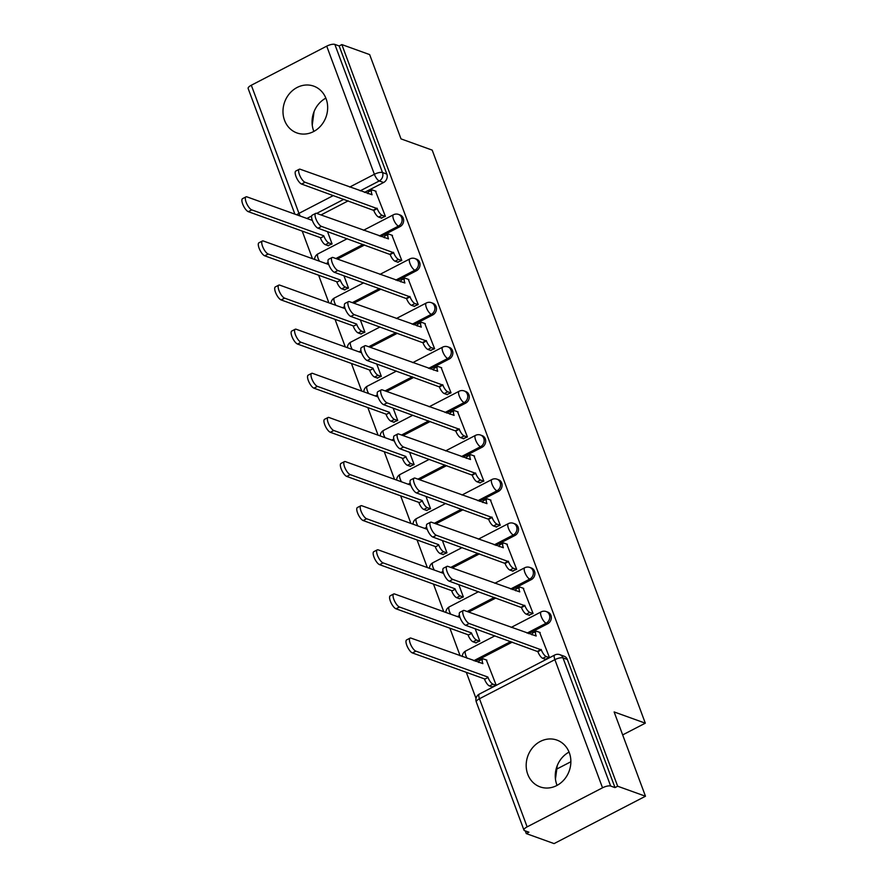 <?xml version="1.0" encoding="UTF-8"?>
<svg xmlns="http://www.w3.org/2000/svg" width="888" height="888" viewBox="0 0 888 888"><rect width="100%" height="100%" fill="white"/><g stroke="black" fill="none" stroke-linecap="round" stroke-linejoin="round"><path stroke-width="1.33" d="M380.93 236.53L400.011 226.64A6.371 5.639 -70.2 0 0 403.241 218.215A6.371 5.639 -70.2 0 0 400.077 214.985L398.534 214.43A6.371 5.639 109.8 0 1 401.698 217.66A6.371 5.639 109.8 0 1 398.479 226.085L379.387 235.975M397.336 280.652L416.428 270.762A6.371 5.639 -70.2 0 0 419.647 262.349A6.371 5.639 -70.2 0 0 416.483 259.107L414.94 258.552A6.371 5.639 109.8 0 1 418.115 261.793A6.371 5.639 109.8 0 1 414.885 270.207L395.804 280.097M413.753 324.775L432.833 314.885A6.371 5.639 -70.2 0 0 436.064 306.471A6.371 5.639 -70.2 0 0 432.889 303.23L431.357 302.675A6.371 5.639 109.8 0 1 434.521 305.916A6.371 5.639 109.8 0 1 431.302 314.33L412.21 324.231M430.158 368.909L449.25 359.007A6.371 5.639 -70.2 0 0 452.469 350.594A6.371 5.639 -70.2 0 0 449.306 347.352L447.763 346.808A6.371 5.639 109.8 0 1 450.938 350.039A6.371 5.639 109.8 0 1 447.707 358.463L428.615 368.354M446.564 413.031L465.656 403.141A6.371 5.639 -70.2 0 0 468.886 394.716A6.371 5.639 -70.2 0 0 465.712 391.486L464.169 390.931A6.371 5.639 109.8 0 1 467.343 394.161A6.371 5.639 109.8 0 1 464.113 402.586L445.032 412.476M462.981 457.154L482.062 447.263A6.371 5.639 -70.2 0 0 485.292 438.839A6.371 5.639 -70.2 0 0 482.117 435.608L480.586 435.053A6.371 5.639 109.8 0 1 483.749 438.295A6.371 5.639 109.8 0 1 480.53 446.708L461.438 456.599M479.387 501.276L498.479 491.386A6.371 5.639 -70.2 0 0 501.698 482.972A6.371 5.639 -70.2 0 0 498.534 479.731L496.991 479.176A6.371 5.639 109.8 0 1 500.166 482.417A6.371 5.639 109.8 0 1 496.936 490.831L477.855 500.721M495.793 545.41L514.885 535.508A6.371 5.639 -70.2 0 0 518.115 527.095A6.371 5.639 -70.2 0 0 514.94 523.853L513.408 523.298A6.371 5.639 109.8 0 1 516.572 526.54A6.371 5.639 109.8 0 1 513.353 534.953L494.261 544.855M512.21 589.532L531.29 579.642A6.371 5.639 -70.2 0 0 534.521 571.217A6.371 5.639 -70.2 0 0 531.357 567.987L529.814 567.432A6.371 5.639 109.8 0 1 532.978 570.662A6.371 5.639 109.8 0 1 529.759 579.087L510.667 588.977M528.615 633.655L547.707 623.765A6.371 5.639 -70.2 0 0 550.926 615.34A6.371 5.639 -70.2 0 0 547.763 612.11L546.22 611.555A6.371 5.639 109.8 0 1 549.394 614.796A6.371 5.639 109.8 0 1 546.164 623.21L527.084 633.1M527.738 774.258A24.864 22 -70.2 0 0 540.104 786.89A24.864 22 -70.2 0 0 564.246 779.542A24.864 22 -70.2 0 0 569.308 752.724A24.864 22 -70.2 0 0 556.954 740.104A24.864 22 -70.2 0 0 532.811 747.441A24.864 22 -70.2 0 0 527.738 774.258M569.064 752.081A24.864 22 -70.2 0 0 556.82 784.737A24.864 22 -70.2 0 0 557.076 785.369M284.537 120.302A24.864 22 -70.2 0 0 296.903 132.934A24.864 22 -70.2 0 0 321.034 125.585A24.864 22 -70.2 0 0 326.107 98.768A24.864 22 -70.2 0 0 313.742 86.147A24.864 22 -70.2 0 0 289.61 93.484A24.864 22 -70.2 0 0 284.537 120.302M325.852 98.124A24.864 22 -70.2 0 0 313.619 130.78A24.864 22 -70.2 0 0 313.875 131.413M302.198 231.08L312.465 258.686M318.603 275.202L328.871 302.808M335.02 319.336L345.288 346.931M351.426 363.458L361.694 391.053M367.843 407.581L378.099 435.187M384.249 451.703L394.516 479.309M400.655 495.826L410.922 523.432M417.071 539.96L427.328 567.554M433.477 584.082L443.745 611.688M449.883 628.205L460.151 655.81M466.3 672.327L476.024 698.49M525.263 830.879L526.262 833.588L528.926 832.2L524.597 830.646A6.371 2.054 159.6 0 1 523.953 830.102A6.371 2.054 159.6 0 1 527.128 826.872L602.53 787.8L554.878 659.662L479.476 698.745L527.128 826.872M645.476 796.236L617.66 786.224L341.847 44.578L369.663 54.601L401.01 138.883L432.19 150.116L645.31 723.176L614.13 711.943L645.476 796.236L554.09 843.6L526.262 833.588M294.872 214.13L248.141 88.456A6.371 2.054 -20.4 0 1 251.315 85.237L326.717 46.154A6.371 2.054 -20.4 0 1 334.843 44.4L339.183 45.965L386.835 174.092A6.371 5.639 109.8 0 1 383.605 182.506L364.513 192.407M348.218 200.843L321.001 214.952M312.054 219.591L311.233 220.024M339.183 45.965L341.847 44.578M614.995 787.601L567.343 659.473A6.371 5.639 -70.2 0 0 564.169 656.232L559.84 654.667A6.371 5.639 109.8 0 1 563.003 657.908L610.655 786.047L614.995 787.601L617.66 786.224M610.655 786.047A6.371 2.054 159.6 0 0 602.53 787.8M545.332 659.251L549.483 657.586L539.604 632.345M492.041 686.868L496.192 685.203L486.324 659.962M475.635 642.745L479.786 641.081L475.191 628.726M528.926 615.129L533.066 613.464L523.199 588.222M459.218 598.612L463.37 596.958L458.774 584.604M512.509 571.006L516.661 569.341L506.793 544.1M442.812 554.489L446.964 552.836L442.368 540.481M496.103 526.873L500.255 525.219L490.376 499.966M426.406 510.367L430.547 508.702L425.963 496.359M479.687 482.75L483.838 481.096L473.97 455.844M409.99 466.244L414.141 464.579L409.546 452.225M463.281 438.628L467.432 436.963L457.553 411.721M393.584 422.122L397.735 420.457L393.14 408.103M446.875 394.505L451.026 392.84L441.147 367.599M377.178 377.988L381.318 376.334L376.723 363.98M430.458 350.372L434.609 348.718L424.742 323.465M360.761 333.866L364.913 332.212L360.317 319.858M414.052 306.249L418.204 304.595L408.325 279.343M344.355 289.743L348.507 288.078L343.911 275.724M397.646 262.127L401.787 260.462L391.919 235.22M327.938 245.621L332.09 243.956L327.494 231.602M381.23 218.004L385.381 216.339L375.513 191.098M364.635 244.977L337.418 259.085M328.471 263.714L327.639 264.147M381.041 289.1L353.824 303.208M344.877 307.836L344.045 308.269M397.458 333.222L370.229 347.33M361.294 351.97L360.461 352.392M413.864 377.345L386.646 391.453M377.7 396.092L376.867 396.525M430.269 421.478L403.052 435.575M394.106 440.215L393.273 440.648M446.686 465.601L419.469 479.709M410.522 484.337L409.69 484.77M463.092 509.723L435.875 523.831M426.928 528.471L426.096 528.893M479.498 553.846L452.281 567.954M443.334 572.594L442.513 573.026M495.915 597.979L468.698 612.076M459.751 616.716L458.918 617.149M512.321 642.102L475.324 661.271M556.798 769.041L570.873 761.749M622.666 734.909L645.31 723.176M555.455 779.054L557.264 765.589M312.254 125.097L314.052 111.633M540.17 632.545L536.863 631.357A6.371 2.153 62.6 0 0 536.03 631.357A6.371 2.153 62.6 0 0 536.174 636.008L464.324 610.511A7.326 2.475 62.6 0 0 463.37 610.5A7.326 2.475 62.6 0 0 464.002 617.005A7.326 2.475 62.6 0 0 469.164 623.52L541.325 649.872A6.371 2.153 62.6 0 0 546.231 656.532L542.768 658.33A6.371 2.153 -117.4 0 1 537.862 651.659L465.701 625.319A7.326 2.475 -117.4 0 1 460.539 618.803A7.326 2.475 -117.4 0 1 459.906 612.298L463.37 610.5M545.887 659.451L542.768 658.33M532.012 634.876A6.371 2.153 -117.4 0 1 532.567 633.144L536.03 631.357M549.35 657.653L546.231 656.532M541.169 649.439L537.706 651.237M492.607 687.068L489.477 685.947A6.371 2.153 -117.4 0 1 484.571 679.276L488.034 677.489A6.371 2.153 62.6 0 0 492.94 684.149L496.07 685.27M486.879 660.161L483.572 658.974A6.371 2.153 62.6 0 0 482.75 658.974A6.371 2.153 62.6 0 0 482.883 663.625L411.033 638.128A7.326 2.475 62.6 0 0 410.078 638.117A7.326 2.475 62.6 0 0 410.711 644.621A7.326 2.475 62.6 0 0 415.873 651.137L487.878 677.056M484.415 678.854L412.409 652.935A7.326 2.475 -117.4 0 1 407.248 646.42A7.326 2.475 -117.4 0 1 406.615 639.915L410.078 638.117M478.721 662.492A6.371 2.153 -117.4 0 1 479.287 660.761L482.75 658.974M523.754 588.422L520.457 587.234A6.371 2.153 62.6 0 0 519.624 587.223A6.371 2.153 62.6 0 0 519.758 591.885L447.918 566.389A7.326 2.475 62.6 0 0 446.964 566.378A7.326 2.475 62.6 0 0 447.585 572.882A7.326 2.475 62.6 0 0 452.758 579.398L524.919 605.738A6.371 2.153 62.6 0 0 529.814 612.409L526.351 614.196A6.371 2.153 -117.4 0 1 521.456 607.536L449.295 581.185A7.326 2.475 -117.4 0 1 444.122 574.669A7.326 2.475 -117.4 0 1 443.501 568.176L446.964 566.378M529.481 615.329L526.351 614.196M515.606 590.753A6.371 2.153 -117.4 0 1 516.161 589.022L519.624 587.223M532.944 613.53L529.814 612.409M524.764 605.316L521.289 607.115M507.348 544.3L504.04 543.112A6.371 2.153 62.6 0 0 503.219 543.101A6.371 2.153 62.6 0 0 503.352 547.752L431.513 522.255A7.326 2.475 62.6 0 0 430.558 522.255A7.326 2.475 62.6 0 0 431.18 528.749A7.326 2.475 62.6 0 0 436.341 535.264L508.502 561.616A6.371 2.153 62.6 0 0 513.408 568.276L509.945 570.074A6.371 2.153 -117.4 0 1 505.039 563.414L432.878 537.062A7.326 2.475 -117.4 0 1 427.716 530.547A7.326 2.475 -117.4 0 1 427.095 524.053L430.558 522.255M513.075 571.206L509.945 570.074M499.189 546.631A6.371 2.153 -117.4 0 1 499.755 544.899L503.219 543.101M516.539 569.408L513.408 568.276M508.347 561.194L504.884 562.992M476.19 642.945L473.06 641.813A6.371 2.153 -117.4 0 1 468.165 635.153L471.628 633.355A6.371 2.153 62.6 0 0 476.523 640.026L479.653 641.147M460.028 617.549L394.627 593.994A7.326 2.475 62.6 0 0 393.673 593.994A7.326 2.475 62.6 0 0 394.305 600.499A7.326 2.475 62.6 0 0 399.467 607.015L471.473 632.933M468.009 634.731L396.004 608.802A7.326 2.475 -117.4 0 1 390.831 602.286A7.326 2.475 -117.4 0 1 390.209 595.793L393.673 593.994M459.784 598.823L456.654 597.691A6.371 2.153 -117.4 0 1 451.748 591.031L455.222 589.232A6.371 2.153 62.6 0 0 460.117 595.892L463.247 597.025M443.623 573.426L378.221 549.872A7.326 2.475 62.6 0 0 377.267 549.872A7.326 2.475 62.6 0 0 377.888 556.365A7.326 2.475 62.6 0 0 383.061 562.881L455.056 588.811M451.592 590.609L379.598 564.679A7.326 2.475 -117.4 0 1 374.425 558.164A7.326 2.475 -117.4 0 1 373.804 551.67L377.267 549.872M490.942 500.166L487.634 498.978A6.371 2.153 62.6 0 0 486.802 498.978A6.371 2.153 62.6 0 0 486.946 503.629L415.096 478.133A7.326 2.475 62.6 0 0 414.141 478.133A7.326 2.475 62.6 0 0 414.774 484.626A7.326 2.475 62.6 0 0 419.935 491.142L492.096 517.493A6.371 2.153 62.6 0 0 496.991 524.153L493.528 525.951A6.371 2.153 -117.4 0 1 488.633 519.291L416.472 492.94A7.326 2.475 -117.4 0 1 411.311 486.424A7.326 2.475 -117.4 0 1 410.678 479.92L414.141 478.133M496.658 527.072L493.528 525.951M482.783 502.497A6.371 2.153 -117.4 0 1 483.338 500.776L486.802 498.978M500.122 525.285L496.991 524.153M491.941 517.071L488.478 518.858M474.525 456.044L471.228 454.856A6.371 2.153 62.6 0 0 470.396 454.856A6.371 2.153 62.6 0 0 470.529 459.507L398.69 434.01A7.326 2.475 62.6 0 0 397.735 433.999A7.326 2.475 62.6 0 0 398.357 440.504A7.326 2.475 62.6 0 0 403.529 447.019L475.691 473.371A6.371 2.153 62.6 0 0 480.586 480.031L477.122 481.829A6.371 2.153 -117.4 0 1 472.227 475.158L400.066 448.817A7.326 2.475 -117.4 0 1 394.894 442.302A7.326 2.475 -117.4 0 1 394.272 435.797L397.735 433.999M480.253 482.95L477.122 481.829M466.378 458.375A6.371 2.153 -117.4 0 1 466.933 456.654L470.396 454.856M483.716 481.152L480.586 480.031M475.524 472.938L472.061 474.736M458.119 411.921L454.811 410.733A6.371 2.153 62.6 0 0 453.99 410.733A6.371 2.153 62.6 0 0 454.123 415.384L382.273 389.888A7.326 2.475 62.6 0 0 381.318 389.876A7.326 2.475 62.6 0 0 381.951 396.381A7.326 2.475 62.6 0 0 387.113 402.897L459.274 429.237A6.371 2.153 62.6 0 0 464.18 435.908L460.717 437.695A6.371 2.153 -117.4 0 1 455.81 431.035L383.649 404.684A7.326 2.475 -117.4 0 1 378.488 398.168A7.326 2.475 -117.4 0 1 377.855 391.675L381.318 389.876M463.836 438.827L460.717 437.695M449.961 414.252A6.371 2.153 -117.4 0 1 450.516 412.52L453.99 410.733M467.31 437.029L464.18 435.908M459.118 428.815L455.655 430.613M443.367 554.689L440.248 553.568A6.371 2.153 -117.4 0 1 435.342 546.908L438.805 545.11A6.371 2.153 62.6 0 0 443.711 551.77L446.831 552.902M427.206 529.292L361.805 505.749A7.326 2.475 62.6 0 0 360.85 505.749A7.326 2.475 62.6 0 0 361.483 512.243A7.326 2.475 62.6 0 0 366.644 518.759L438.65 544.688M435.187 546.475L363.181 520.557A7.326 2.475 -117.4 0 1 358.019 514.041A7.326 2.475 -117.4 0 1 357.387 507.536L360.85 505.749M426.962 510.567L423.831 509.446A6.371 2.153 -117.4 0 1 418.936 502.775L422.399 500.987A6.371 2.153 62.6 0 0 427.295 507.647L430.425 508.769M410.8 485.17L345.399 461.627A7.326 2.475 62.6 0 0 344.444 461.616A7.326 2.475 62.6 0 0 345.066 468.12A7.326 2.475 62.6 0 0 350.238 474.636L422.244 500.555M418.781 502.353L346.775 476.434A7.326 2.475 -117.4 0 1 341.603 469.919A7.326 2.475 -117.4 0 1 340.981 463.414L344.444 461.616M410.556 466.444L407.426 465.312A6.371 2.153 -117.4 0 1 402.519 458.652L405.983 456.854A6.371 2.153 62.6 0 0 410.889 463.525L414.019 464.646M394.383 441.047L328.993 417.504A7.326 2.475 62.6 0 0 328.038 417.493A7.326 2.475 62.6 0 0 328.66 423.998A7.326 2.475 62.6 0 0 333.821 430.514L405.827 456.432M402.364 458.23L330.358 432.301A7.326 2.475 -117.4 0 1 325.197 425.785A7.326 2.475 -117.4 0 1 324.575 419.291L328.038 417.493M441.702 367.799L438.406 366.611A6.371 2.153 62.6 0 0 437.573 366.6A6.371 2.153 62.6 0 0 437.717 371.262L365.867 345.754A7.326 2.475 62.6 0 0 364.913 345.754A7.326 2.475 62.6 0 0 365.545 352.247A7.326 2.475 62.6 0 0 370.707 358.774L442.868 385.115A6.371 2.153 62.6 0 0 447.763 391.786L444.3 393.573A6.371 2.153 -117.4 0 1 439.405 386.913L367.244 360.561A7.326 2.475 -117.4 0 1 362.071 354.046A7.326 2.475 -117.4 0 1 361.449 347.552L364.913 345.754M447.43 394.705L444.3 393.573M433.555 370.13A6.371 2.153 -117.4 0 1 434.11 368.398L437.573 366.6M450.893 392.907L447.763 391.786M442.712 384.693L439.249 386.491M394.139 422.322L391.009 421.19A6.371 2.153 -117.4 0 1 386.114 414.53L389.577 412.731A6.371 2.153 62.6 0 0 394.472 419.391L397.602 420.524M377.977 396.925L312.576 373.371A7.326 2.475 62.6 0 0 311.621 373.371A7.326 2.475 62.6 0 0 312.254 379.864A7.326 2.475 62.6 0 0 317.416 386.38L389.421 412.31M385.958 414.108L313.952 388.178A7.326 2.475 -117.4 0 1 308.791 381.662A7.326 2.475 -117.4 0 1 308.158 375.169L311.621 373.371M425.297 323.676L422 322.477A6.371 2.153 62.6 0 0 421.167 322.477A6.371 2.153 62.6 0 0 421.301 327.128L349.461 301.631A7.326 2.475 62.6 0 0 348.507 301.631A7.326 2.475 62.6 0 0 349.128 308.125A7.326 2.475 62.6 0 0 354.301 314.641L426.462 340.992A6.371 2.153 62.6 0 0 431.357 347.652L427.894 349.45A6.371 2.153 -117.4 0 1 422.988 342.79L350.827 316.439A7.326 2.475 -117.4 0 1 345.665 309.923A7.326 2.475 -117.4 0 1 345.044 303.419L348.507 301.631M431.024 350.571L427.894 349.45M417.138 326.007A6.371 2.153 -117.4 0 1 417.704 324.275L421.167 322.477M434.487 348.784L431.357 347.652M426.296 340.57L422.832 342.357M377.733 378.188L374.603 377.067A6.371 2.153 -117.4 0 1 369.708 370.407L373.171 368.609A6.371 2.153 62.6 0 0 378.066 375.269L381.196 376.401M361.571 352.791L296.17 329.248A7.326 2.475 62.6 0 0 295.216 329.248A7.326 2.475 62.6 0 0 295.837 335.742A7.326 2.475 62.6 0 0 301.01 342.257L373.004 368.187M369.541 369.974L297.547 344.056A7.326 2.475 -117.4 0 1 292.374 337.54A7.326 2.475 -117.4 0 1 291.752 331.035L295.216 329.248M408.891 279.542L405.583 278.355A6.371 2.153 62.6 0 0 404.75 278.355A6.371 2.153 62.6 0 0 404.895 283.006L333.044 257.509A7.326 2.475 62.6 0 0 332.09 257.509A7.326 2.475 62.6 0 0 332.723 264.002A7.326 2.475 62.6 0 0 337.884 270.518L410.045 296.87A6.371 2.153 62.6 0 0 414.951 303.53L411.488 305.328A6.371 2.153 -117.4 0 1 406.582 298.657L334.421 272.316A7.326 2.475 -117.4 0 1 329.259 265.801A7.326 2.475 -117.4 0 1 328.627 259.296L332.09 257.509M414.607 306.449L411.488 305.328M400.732 281.873A6.371 2.153 -117.4 0 1 401.287 280.153L404.75 278.355M418.07 304.662L414.951 303.53M409.89 296.437L406.427 298.235M361.316 334.066L358.197 332.945A6.371 2.153 -117.4 0 1 353.291 326.273L356.754 324.486A6.371 2.153 62.6 0 0 361.66 331.146L364.79 332.267M345.155 308.669L279.753 285.126A7.326 2.475 62.6 0 0 278.799 285.126A7.326 2.475 62.6 0 0 279.431 291.619A7.326 2.475 62.6 0 0 284.593 298.135L356.599 324.053M353.135 325.852L281.13 299.933A7.326 2.475 -117.4 0 1 275.968 293.417A7.326 2.475 -117.4 0 1 275.336 286.913L278.799 285.126M392.474 235.42L389.177 234.232A6.371 2.153 62.6 0 0 388.345 234.232A6.371 2.153 62.6 0 0 388.478 238.883L316.639 213.386A7.326 2.475 62.6 0 0 315.684 213.375A7.326 2.475 62.6 0 0 316.306 219.88A7.326 2.475 62.6 0 0 321.478 226.396L393.639 252.736A6.371 2.153 62.6 0 0 398.534 259.407L395.071 261.205A6.371 2.153 -117.4 0 1 390.176 254.534L318.015 228.194A7.326 2.475 -117.4 0 1 312.842 221.678A7.326 2.475 -117.4 0 1 312.221 215.174L315.684 213.375M398.201 262.326L395.071 261.205M384.326 237.751A6.371 2.153 -117.4 0 1 384.881 236.019L388.345 234.232M401.665 260.528L398.534 259.407M393.484 252.314L390.01 254.112M344.91 289.943L341.78 288.822A6.371 2.153 -117.4 0 1 336.885 282.151L340.348 280.353A6.371 2.153 62.6 0 0 345.243 287.024L348.374 288.145M328.749 264.546L263.348 241.003A7.326 2.475 62.6 0 0 262.393 240.992A7.326 2.475 62.6 0 0 263.026 247.497A7.326 2.475 62.6 0 0 268.187 254.012L340.193 279.931M336.73 281.729L264.724 255.811A7.326 2.475 -117.4 0 1 259.551 249.284A7.326 2.475 -117.4 0 1 258.93 242.79L262.393 240.992M376.068 191.297L372.76 190.11A6.371 2.153 62.6 0 0 371.939 190.099A6.371 2.153 62.6 0 0 372.072 194.761L300.222 169.253A7.326 2.475 62.6 0 0 299.278 169.253A7.326 2.475 62.6 0 0 299.9 175.757A7.326 2.475 62.6 0 0 305.061 182.273L377.222 208.613A6.371 2.153 62.6 0 0 382.129 215.285L378.665 217.072A6.371 2.153 -117.4 0 1 373.759 210.412L301.598 184.06A7.326 2.475 -117.4 0 1 296.437 177.544A7.326 2.475 -117.4 0 1 295.804 171.051L299.278 169.253M381.796 218.204L378.665 217.072M367.91 193.628A6.371 2.153 -117.4 0 1 368.476 191.897L371.939 190.099M385.259 216.406L382.129 215.285M377.067 208.192L373.604 209.99M328.505 245.821L325.374 244.688A6.371 2.153 -117.4 0 1 320.468 238.028L323.942 236.23A6.371 2.153 62.6 0 0 328.838 242.901L331.968 244.022M312.343 220.424L246.942 196.87A7.326 2.475 62.6 0 0 245.987 196.87A7.326 2.475 62.6 0 0 246.609 203.374A7.326 2.475 62.6 0 0 251.781 209.89L323.776 235.808M320.313 237.607L248.318 211.677A7.326 2.475 -117.4 0 1 243.146 205.161A7.326 2.475 -117.4 0 1 242.524 198.668L245.987 196.87M400.011 226.64L398.479 226.085A6.371 2.153 -117.4 0 1 393.573 219.425A6.371 2.153 62.6 0 1 393.44 214.763L363.536 230.269M416.428 270.762L414.885 270.207A6.371 2.153 -117.4 0 1 409.99 263.547A6.371 2.153 62.6 0 1 409.856 258.896L379.942 274.392M432.833 314.885L431.302 314.33A6.371 2.153 -117.4 0 1 426.395 307.67A6.371 2.153 62.6 0 1 426.262 303.019L396.348 318.514M449.25 359.007L447.707 358.463A6.371 2.153 -117.4 0 1 442.812 351.792A6.371 2.153 62.6 0 1 442.668 347.141L412.765 362.637M465.656 403.141L464.113 402.586A6.371 2.153 -117.4 0 1 459.218 395.915A6.371 2.153 62.6 0 1 459.085 391.264L429.17 406.771M482.062 447.263L480.53 446.708A6.371 2.153 -117.4 0 1 475.624 440.048A6.371 2.153 62.6 0 1 475.491 435.386L445.576 450.893M498.479 491.386L496.936 490.831A6.371 2.153 -117.4 0 1 492.041 484.171A6.371 2.153 62.6 0 1 491.897 479.52L461.993 495.016M514.885 535.508L513.353 534.953A6.371 2.153 -117.4 0 1 508.447 528.293A6.371 2.153 62.6 0 1 508.313 523.643L478.399 539.138M531.29 579.642L529.759 579.087A6.371 2.153 -117.4 0 1 524.852 572.416A6.371 2.153 62.6 0 1 524.719 567.765L494.816 583.272M547.707 623.765L546.164 623.21A6.371 2.153 -117.4 0 1 541.269 616.55A6.371 2.153 62.6 0 1 541.136 611.888L511.222 627.394M383.605 182.506L379.276 180.952L360.184 190.842M343.889 199.289L316.672 213.398M311.666 215.984L306.893 218.459M251.315 85.237L298.967 213.364L333.411 195.515M349.706 187.068L374.37 174.292L326.717 46.154M363.092 244.422L335.875 258.53M328.16 262.526L326.096 263.592M379.509 288.545L352.281 302.653M344.566 306.649L342.513 307.714M395.915 332.667L368.698 346.775M360.983 350.771L358.919 351.837M412.321 376.801L385.103 390.898M377.389 394.905L375.335 395.97M428.738 420.923L401.52 435.031M393.795 439.027L391.741 440.093M445.143 465.046L417.926 479.154M410.212 483.15L408.147 484.215M461.56 509.168L434.332 523.276M426.617 527.272L424.564 528.338M477.966 553.291L450.749 567.399M443.034 571.406L440.97 572.471M494.372 597.424L467.155 611.521M459.44 615.528L457.376 616.594M510.789 641.547L473.792 660.716M462.282 656.576A6.371 6.371 0 0 1 465.723 650.971A6.371 2.153 62.6 0 0 465.867 655.622A6.371 2.153 62.6 0 0 467.132 658.319M445.876 612.454A6.371 6.371 0 0 1 449.317 606.848A6.371 2.153 62.6 0 0 449.45 611.499A6.371 2.153 62.6 0 0 450.727 614.196M429.47 568.32A6.371 6.371 0 0 1 432.911 562.715A6.371 2.153 62.6 0 0 433.044 567.377A6.371 2.153 62.6 0 0 434.321 570.074M413.053 524.197A6.371 6.371 0 0 1 416.494 518.592A6.371 2.153 62.6 0 0 416.639 523.243A6.371 2.153 62.6 0 0 417.904 525.951M396.647 480.075A6.371 6.371 0 0 1 400.088 474.47A6.371 2.153 62.6 0 0 400.222 479.12A6.371 2.153 62.6 0 0 401.498 481.818M380.231 435.953A6.371 6.371 0 0 1 383.671 430.347A6.371 2.153 62.6 0 0 383.816 434.998A6.371 2.153 62.6 0 0 385.081 437.695M363.825 391.83A6.371 6.371 0 0 1 367.266 386.213A6.371 2.153 62.6 0 0 367.399 390.875A6.371 2.153 62.6 0 0 368.675 393.573M347.419 347.696A6.371 6.371 0 0 1 350.86 342.091A6.371 2.153 62.6 0 0 350.993 346.742A6.371 2.153 62.6 0 0 352.27 349.45M331.002 303.574A6.371 6.371 0 0 1 334.443 297.968A6.371 2.153 62.6 0 0 334.587 302.619A6.371 2.153 62.6 0 0 335.853 305.317M314.596 259.451A6.371 6.371 0 0 1 318.037 253.846A6.371 2.153 62.6 0 0 318.17 258.497A6.371 2.153 62.6 0 0 319.447 261.194M567.343 659.473L563.003 657.908A6.371 2.054 -20.4 0 0 554.878 659.662A6.371 2.153 -117.4 0 1 554.745 655.011L479.342 694.083A6.371 6.371 0 0 0 476.301 701.975L523.953 830.102M386.835 174.092L382.495 172.527A6.371 5.639 109.8 0 1 379.276 180.952A6.371 2.153 62.6 0 1 374.37 174.292A6.371 2.054 -20.4 0 1 382.495 172.527L334.843 44.4M300.244 216.062A6.371 2.153 62.6 0 1 298.967 213.364A6.371 2.054 159.6 0 0 296.759 214.807M476.301 701.975A6.371 2.054 159.6 0 1 479.476 698.745A6.371 2.153 -117.4 0 1 479.342 694.083M541.325 649.872L537.862 651.659M469.164 623.52L465.701 625.319M484.571 679.276L488.034 677.489M489.477 685.947L492.94 684.149M412.409 652.935L415.873 651.137M524.919 605.738L521.456 607.536M452.758 579.398L449.295 581.185M508.502 561.616L505.039 563.414M436.341 535.264L432.878 537.062M468.165 635.153L471.628 633.355M473.06 641.813L476.523 640.026M396.004 608.802L399.467 607.015M451.748 591.031L455.222 589.232M456.654 597.691L460.117 595.892M379.598 564.679L383.061 562.881M492.096 517.493L488.633 519.291M419.935 491.142L416.472 492.94M475.691 473.371L472.227 475.158M403.529 447.019L400.066 448.817M459.274 429.237L455.81 431.035M387.113 402.897L383.649 404.684M435.342 546.908L438.805 545.11M440.248 553.568L443.711 551.77M363.181 520.557L366.644 518.759M418.936 502.775L422.399 500.987M423.831 509.446L427.295 507.647M346.775 476.434L350.238 474.636M402.519 458.652L405.983 456.854M407.426 465.312L410.889 463.525M330.358 432.301L333.821 430.514M442.868 385.115L439.405 386.913M370.707 358.774L367.244 360.561M386.114 414.53L389.577 412.731M391.009 421.19L394.472 419.391M313.952 388.178L317.416 386.38M426.462 340.992L422.988 342.79M354.301 314.641L350.827 316.439M369.708 370.407L373.171 368.609M374.603 377.067L378.066 375.269M297.547 344.056L301.01 342.257M410.045 296.87L406.582 298.657M337.884 270.518L334.421 272.316M353.291 326.273L356.754 324.486M358.197 332.945L361.66 331.146M281.13 299.933L284.593 298.135M393.639 252.736L390.176 254.534M321.478 226.396L318.015 228.194M336.885 282.151L340.348 280.353M341.78 288.822L345.243 287.024M264.724 255.811L268.187 254.012M377.222 208.613L373.759 210.412M305.061 182.273L301.598 184.06M320.468 238.028L323.942 236.23M325.374 244.688L328.838 242.901M248.318 211.677L251.781 209.89M465.723 650.971L494.927 635.841M546.22 611.555A6.371 6.371 0 0 0 541.136 611.888M449.317 606.848L478.521 591.708M529.814 567.432A6.371 6.371 0 0 0 524.719 567.765M432.911 562.715L462.104 547.585M513.408 523.298A6.371 6.371 0 0 0 508.313 523.643M416.494 518.592L445.698 503.463M496.991 479.176A6.371 6.371 0 0 0 491.897 479.52M400.088 474.47L429.281 459.34M480.586 435.053A6.371 6.371 0 0 0 475.491 435.386M383.671 430.347L412.876 415.207M464.169 390.931A6.371 6.371 0 0 0 459.085 391.264M367.266 386.213L396.47 371.084M447.763 346.808A6.371 6.371 0 0 0 442.668 347.141M350.86 342.091L380.053 326.962M431.357 302.675A6.371 6.371 0 0 0 426.262 303.019M334.443 297.968L363.647 282.839M414.94 258.552A6.371 6.371 0 0 0 409.856 258.896M318.037 253.846L347.241 238.706M398.534 214.43A6.371 6.371 0 0 0 393.44 214.763M559.84 654.667A6.371 6.371 0 0 0 554.745 655.011"/></g></svg>
